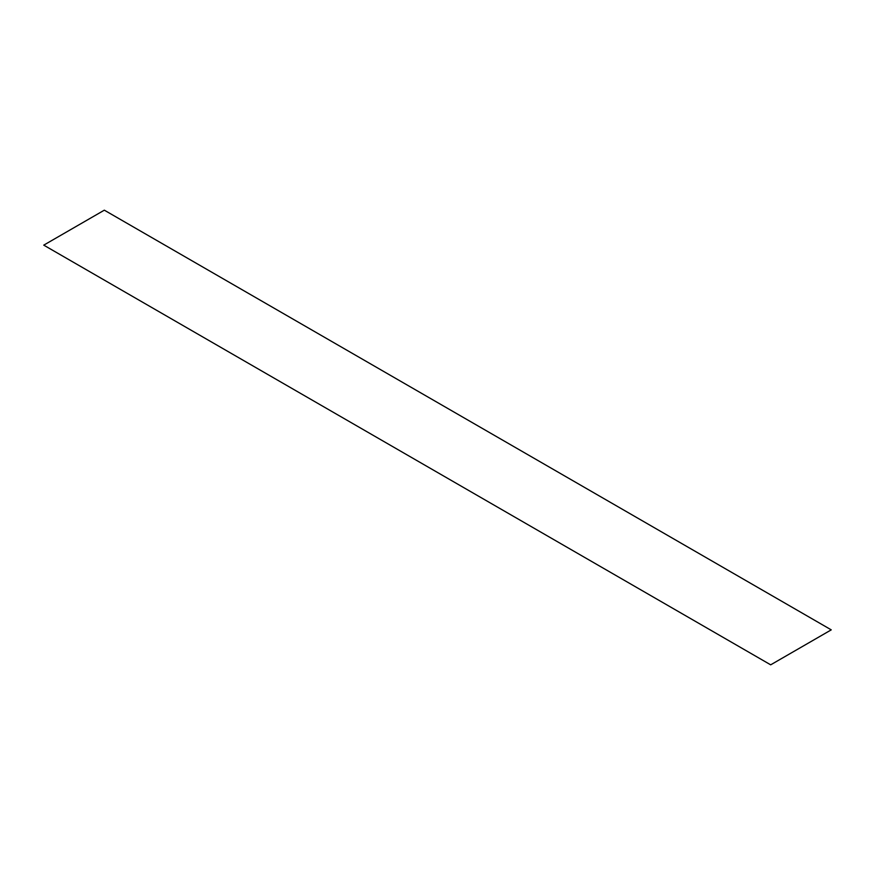 <?xml version="1.0" encoding="UTF-8"?>
<svg xmlns="http://www.w3.org/2000/svg" width="875" height="875" viewBox="0 0 875 875"><rect width="100%" height="100%" fill="white"/><g stroke="black" fill="none" stroke-linecap="round" stroke-linejoin="round"><path stroke-width="0.66" stroke-dasharray="4.38 3.28" d=""/><path stroke-width="1.31" d="M104.322 210.175L831.25 629.858L770.678 664.825L43.75 245.142L104.322 210.175"/></g></svg>
